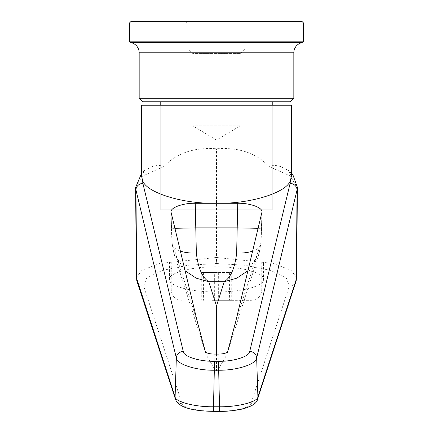 <?xml version="1.0" encoding="UTF-8"?>
<svg xmlns="http://www.w3.org/2000/svg" width="433" height="433" viewBox="0 0 433 433"><rect width="100%" height="100%" fill="white"/><g stroke="black" fill="none" stroke-linecap="round" stroke-linejoin="round"><path stroke-width="0.32" stroke-dasharray="2.17 1.62" d="M216.5 101.766L272.233 101.766L216.5 101.766M216.5 209.751L272.233 209.751L216.5 209.751M246.106 49.21L186.894 49.21L246.106 49.21L246.106 23.041L186.894 23.041L185.497 21.65L247.503 21.65L185.497 21.65M186.894 49.21L186.894 23.041L246.106 23.041L247.503 21.65M302.191 42.548L130.809 42.548M244.542 49.21L240.185 53.562L192.815 53.562L192.815 125.841L240.185 125.841L192.815 125.841L216.5 140.076L240.185 125.841L240.185 53.562L192.815 53.562L188.458 49.21L244.542 49.21L188.458 49.21M290.348 101.766L142.652 101.766M293.828 98.286L139.172 98.286M303.582 41.157L129.418 41.157M303.582 23.041L129.418 23.041M302.191 21.65L130.809 21.65M212.511 300.318L251.335 300.318L212.511 300.318M211.309 261.997L261.781 261.997L211.309 261.997M257.586 399.069A6.966 6.706 18.1 0 1 250.961 403.637C250.869 407.475 234.356 411.415 219.628 411.112L213.372 411.112C198.644 411.415 182.131 407.475 182.039 403.637L143.637 286.018L146.7 278.024L162.299 270.409L187.922 265.272L216.5 263.529L216.5 257.473L159.972 263.421L142.056 270.154L136.368 277.537M263.524 261.997L169.476 261.997L263.524 261.997L263.524 279.415C265.413 283.101 251.308 291.847 216.5 292.015C181.692 291.847 167.587 283.101 169.476 279.415C167.587 275.729 181.692 266.988 216.5 266.815C251.308 266.988 265.413 275.729 263.524 279.415M169.476 261.997L169.476 279.415M197.351 321.876L172.047 242.529L171.051 212.159M261.949 212.159L260.953 242.529A24.383 10.982 3.5 0 1 260.991 243.508L260.991 243.508A24.383 10.982 3.5 0 1 252.672 251.075M160.767 209.751L160.767 105.251L272.233 105.251L160.767 105.251L160.767 209.751L272.233 209.751L272.233 105.251L272.233 209.751L160.767 209.751M216.5 263.529L244.943 265.256L270.641 270.392L286.289 278.013L289.363 286.018L250.961 403.637M291.393 176.339L288.34 170.413L280.384 166.483L274.609 165.211L268.833 166.407L289.785 175.76L297.395 187.343M135.605 187.348L143.215 175.766L164.167 166.407C176.561 153.12 193.887 147.242 216.137 148.768L216.863 148.768C239.027 147.215 256.352 153.098 268.833 166.407M164.167 166.407L158.391 165.211L152.627 166.478L144.66 170.407L141.607 176.339M291.393 105.251L141.607 105.251M296.632 277.537L290.916 270.138L272.904 263.394L216.5 257.473L216.5 148.795M227.482 352.224L226.719 354.941L218.254 369.381L216.5 371.032L214.746 369.381L206.281 354.941L205.518 352.224M182.039 403.637A6.966 6.706 -18.1 0 1 175.414 399.069M143.637 286.018A6.966 6.706 -18.1 0 1 137.012 281.45M295.988 281.45A6.966 6.706 18.1 0 1 289.363 286.018M216.5 354.097L216.5 371.032M174.862 228.315L171.398 228.391L172.009 243.508A24.383 10.982 176.5 0 1 172.047 242.529L173.839 253.197L185.048 270.701M247.952 270.701L259.161 253.197L260.953 242.529L235.649 321.876M206.281 354.941L173.839 253.197L172.009 243.508A24.383 10.982 176.5 0 0 180.328 251.075M214.654 300.318L231.265 300.318L214.654 300.318L214.654 272.449L201.735 272.449L231.265 272.449L214.654 272.449M229.42 272.449L229.42 300.318M231.265 272.449L231.265 300.318M218.346 272.449L218.346 300.318M203.58 272.449L203.58 300.318M201.735 272.449L201.735 300.318M293.828 52.788L139.172 52.788M221.691 289.866L171.219 289.866L221.691 289.866M216.311 263.535L216.159 257.473M171.479 228.386L171.143 212.863M261.857 212.863L261.521 228.386M214.746 354.097L214.746 369.381M218.254 354.097L218.254 369.381M258.138 228.315L261.602 228.391L260.991 243.508L259.156 253.208L226.719 354.941M171.219 261.997L171.219 289.866C171.836 296.215 175.316 299.696 181.665 300.318M291.393 173.319L288.34 170.413M144.66 170.413L141.607 173.319M261.781 261.997L261.781 289.866C261.164 296.215 257.684 299.696 251.335 300.318"/><path stroke-width="0.65" d="M130.809 21.65L302.191 21.65L303.582 23.041L129.418 23.041L130.809 21.65M303.582 41.157L302.191 42.548L130.809 42.548L129.418 41.157L303.582 41.157L303.582 23.041M129.418 41.157L129.418 23.041M130.809 42.548A10.452 10.452 0 0 1 139.172 52.788L293.828 52.788A10.452 10.452 0 0 1 302.191 42.548M293.828 98.286L290.348 101.766L142.652 101.766L139.172 98.286L293.828 98.286L293.828 52.788M139.172 98.286L139.172 52.788M171.051 212.159L197.351 321.876L205.518 352.224C207.591 353.42 210.665 354.048 214.746 354.097L218.254 354.097C222.346 354.042 225.42 353.42 227.482 352.224L235.649 321.876L261.949 212.159C263.129 207.77 249.825 202.888 237.749 203.288L195.251 203.288C183.175 202.888 169.871 207.77 171.051 212.159M290.419 180.404L291.393 176.339L291.393 105.251L141.607 105.251L141.607 176.339L142.581 180.404C145.78 192.257 181.351 203.634 214.048 203.272L218.952 203.272C251.649 203.634 287.22 192.257 290.419 180.404L290.115 183.386A6.966 6.522 -166.5 0 1 297.06 189.93L256.661 357.988C256.596 364.158 236.467 370.605 218.465 370.215L214.535 370.215C196.533 370.605 176.404 364.158 176.339 357.988L135.94 189.93L135.605 187.348M218.952 203.272L214.048 203.272M141.607 173.319L135.61 187.505L136.368 277.542L175.1 396.904C175.203 401.867 195.37 407.063 213.372 406.766L219.628 406.766C237.63 407.063 257.797 401.867 257.9 396.904A6.966 6.706 18.1 0 1 257.586 399.069L257.586 399.069C257.05 403.112 251.984 406.435 242.377 409.039C233.901 410.738 226.318 411.507 219.628 411.35L213.372 411.35L214.535 361.284L218.465 361.284C233.198 361.679 249.668 356.489 249.722 351.439L290.115 183.386M249.722 351.439A6.966 6.522 -166.5 0 1 256.661 357.988L257.9 396.904L296.307 279.285L296.632 277.542L297.395 187.505L297.06 189.93L296.307 279.285A6.966 6.706 18.1 0 1 295.988 281.45L257.586 399.069M297.395 187.343L293.081 175.338L291.393 173.319M183.278 351.439A6.966 6.522 -13.5 0 0 176.339 357.988L175.1 396.904A6.966 6.706 -18.1 0 0 175.414 399.069L137.012 281.45A6.966 6.706 -18.1 0 1 136.693 279.285L135.94 189.93A6.966 6.522 -13.5 0 1 142.885 183.386L183.278 351.439C183.332 356.489 199.802 361.679 214.535 361.284M185.048 270.701L196.203 278.165L208.76 281.704L216.5 305.969L216.5 354.097M216.5 305.969L224.24 281.704L236.797 278.165L247.952 270.701M252.672 251.075A24.383 10.982 3.5 0 1 236.651 253.007L237.749 203.288M180.328 251.075A24.383 10.982 176.5 0 0 196.349 253.007C198.07 267.946 202.211 277.515 208.76 281.704L224.24 281.704C230.789 277.515 234.93 267.946 236.651 253.007M196.349 253.007L195.776 227.866L237.224 227.866L258.138 228.315M219.628 411.35L218.465 361.284M142.581 180.404L142.885 183.386M195.251 203.288L195.776 227.866L174.862 228.315M272.233 101.766L272.233 105.251M160.767 101.766L160.767 105.251M175.414 399.069C177.974 406.868 190.628 410.966 213.372 411.35M137.012 281.45L136.368 277.542M296.632 277.542L295.988 281.45"/></g></svg>
